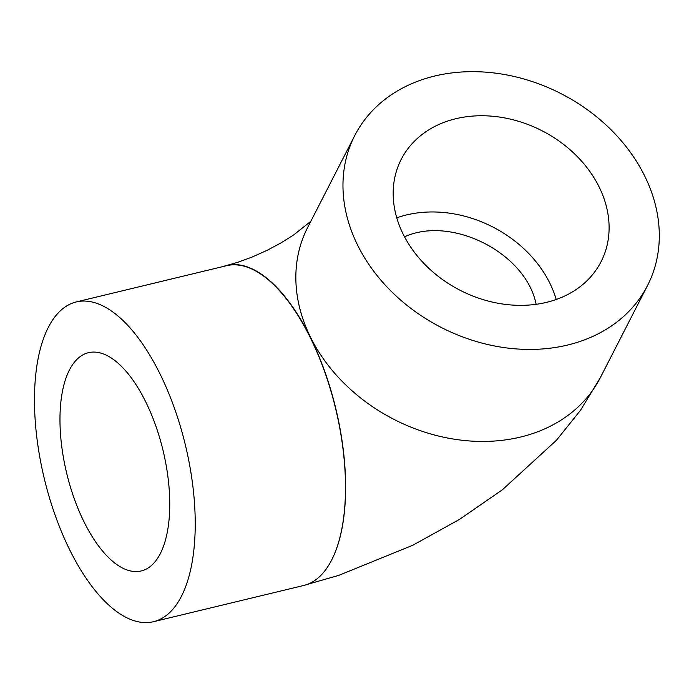 <?xml version="1.0" encoding="UTF-8"?>
<svg xmlns="http://www.w3.org/2000/svg" width="694" height="694" viewBox="0 0 694 694"><rect width="100%" height="100%" fill="white"/><g stroke="black" fill="none" stroke-linecap="round" stroke-linejoin="round"><path stroke-width="1.04" d="M404.524 236.819C451.924 215.227 526.061 253.197 536.141 304.31M145.645 401.687A112.272 49.491 -103.6 0 0 88.528 352.682A112.272 49.491 -103.6 0 0 66.728 473.429A112.272 49.491 -103.6 0 0 141.16 570.971A112.272 49.491 -103.6 0 0 145.645 401.687M396.768 217.821A112.272 89.665 -152.9 0 1 556.224 299.487M403.171 234.164A112.272 89.665 -152.9 0 1 401.21 159.368A112.272 89.665 -152.9 0 1 542.005 130.741A112.272 89.665 -152.9 0 1 601.065 261.725A112.272 89.665 -152.9 0 1 503.592 304.154A112.272 89.665 -152.9 0 1 403.171 234.164M48.363 327.316A164.478 72.514 -103.6 0 0 55.381 515.885A164.478 72.514 -103.6 0 0 153.4 621.72A164.478 72.514 -103.6 0 0 185.333 444.828A164.478 72.514 -103.6 0 0 76.288 301.933A164.478 72.514 -103.6 0 0 48.363 327.316M153.4 621.72L303.677 585.484A164.478 72.514 -103.6 0 0 331.663 559.98A164.478 72.514 -103.6 0 0 324.549 371.42A164.478 72.514 -103.6 0 0 226.565 265.698L76.288 301.933M331.663 559.98A164.478 72.514 -103.6 0 0 324.749 371.394A164.478 72.514 -103.6 0 0 226.686 265.455A164.478 72.514 -103.6 0 0 223.216 266.505M357.618 245.147A164.478 131.357 -152.9 0 1 354.738 135.564A164.478 131.357 -152.9 0 1 561.012 93.629A164.478 131.357 -152.9 0 1 647.528 285.52A164.478 131.357 -152.9 0 1 504.738 347.677A164.478 131.357 -152.9 0 1 357.618 245.147M307.26 584.391L338.733 575.387L412.809 545.25L459.393 519.45L502.343 489.817L556.406 440.3L580.514 410.275L600.405 377.527A164.478 131.357 -152.9 0 1 457.615 439.692A164.478 131.357 -152.9 0 1 310.496 337.163A164.478 131.357 -152.9 0 1 307.616 227.58L354.738 135.564M310.825 221.308L293.605 234.988L281.122 242.822L267.147 250.308L251.601 257.274L237.331 262.453L226.686 265.455M647.528 285.52L600.405 377.527"/></g></svg>
